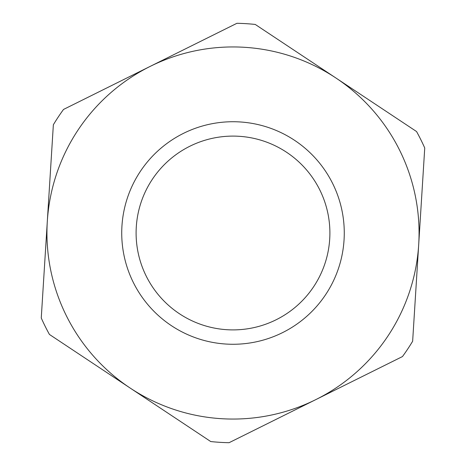 <?xml version="1.0" encoding="UTF-8"?>
<svg xmlns="http://www.w3.org/2000/svg" width="466" height="466" viewBox="0 0 466 466"><rect width="100%" height="100%" fill="white"/><g stroke="black" fill="none" stroke-linecap="round" stroke-linejoin="round"><path stroke-width="0.7" d="M229.08 442.7A209.735 209.735 0 0 1 210.743 441.552L130.09 388.003A186.056 186.056 0 0 1 150.221 66.376A186.056 186.056 0 0 1 418.695 244.621A186.056 186.056 0 0 1 130.09 388.003L49.437 334.454A209.735 209.735 0 0 1 41.258 317.998L53.357 124.754A209.735 209.735 0 0 1 63.516 109.446L236.92 23.3A209.735 209.735 0 0 1 255.257 24.448L416.563 131.546A209.735 209.735 0 0 1 424.742 148.002L412.643 341.246A209.735 209.735 0 0 1 402.484 356.554L229.08 442.7M226.051 344.054A111.269 111.269 0 0 0 332.648 183.493A111.269 111.269 0 0 0 140.301 171.453A111.269 111.269 0 0 0 226.051 344.054M226.948 329.707A96.893 96.893 0 0 1 152.277 179.404A96.893 96.893 0 0 1 319.775 189.889A96.893 96.893 0 0 1 226.948 329.707"/></g></svg>
